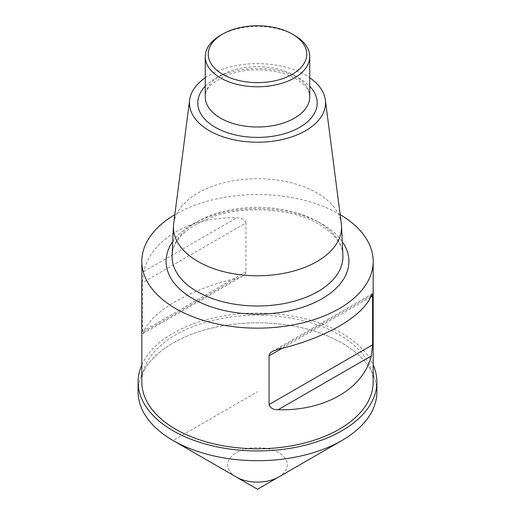 <?xml version="1.0" encoding="UTF-8"?>
<svg xmlns="http://www.w3.org/2000/svg" width="515" height="515" viewBox="0 0 515 515"><rect width="100%" height="100%" fill="white"/><g stroke="black" fill="none" stroke-linecap="round" stroke-linejoin="round"><path stroke-width="0.39" stroke-dasharray="2.58 1.93" d="M340.164 214.646A115.675 66.783 0 0 0 174.836 214.646M373.175 382.008A115.675 66.783 0 0 0 257.5 315.225A115.675 66.783 0 0 0 141.825 382.008M245.945 222.937C244.702 219.384 241.67 217.671 236.842 217.794C190.421 216.429 151.629 238.825 143.685 271.579L142.404 282.722L142.404 331.467L142.79 333.765L143.685 332.098C151.629 311.247 190.421 288.851 236.842 278.312L242.295 276.317L244.213 274.971L245.578 273.22L245.945 271.688L245.945 222.937L142.404 282.722M220.562 35.297A52.24 30.16 180 0 1 294.438 35.297M205.26 77.752A68.051 39.288 180 0 1 305.62 75.151A68.051 39.288 180 0 1 309.74 77.752M173.677 223.632A84.054 48.526 180 0 1 228.242 181.744A84.054 48.526 180 0 1 316.937 192.925A84.054 48.526 180 0 1 341.323 223.632M141.825 364.91A119.403 68.939 180 0 1 257.5 313.069A119.403 68.939 180 0 1 373.175 364.91M138.097 391.754A119.403 68.939 180 0 1 257.5 322.821A119.403 68.939 180 0 1 376.903 391.754M376.607 386.881A119.403 68.939 0 0 0 257.5 322.821A119.403 68.939 0 0 0 138.393 386.881M257.5 489.25L173.066 440.505L257.5 391.754M294.438 75.512A52.24 30.16 180 0 1 309.74 96.839L308.697 91.747C307.088 87.395 302.846 83.121 295.983 78.93C289.597 75.248 281.847 72.628 272.731 71.07C256.991 68.662 242.243 69.84 228.486 74.598C212.431 81.55 204.693 88.966 205.26 96.839A52.24 30.16 180 0 1 237.512 68.978A52.24 30.16 180 0 1 294.438 75.512M205.26 86.243A59.701 34.466 180 0 1 299.717 78.563A59.701 34.466 180 0 1 309.74 86.243M317.916 221.791A85.439 49.331 180 0 1 342.906 255.331C342.533 244.194 334.615 233.862 319.146 224.34C292.597 208.337 245.217 204.906 212.264 216.931C186.314 227.141 172.924 239.939 172.094 255.331A85.439 49.331 180 0 1 225.879 210.847A85.439 49.331 180 0 1 317.916 221.791M172.737 241.606A91.406 52.775 180 0 1 322.132 224.044A91.406 52.775 180 0 1 342.263 241.606M371.315 295.43L278.158 349.215M370.504 297.264L282.207 348.243M143.685 271.579L236.842 217.794M142.404 331.467L245.945 271.688M143.685 332.098L236.842 278.312M278.609 477.064A29.851 17.233 0 0 0 278.609 452.691A29.851 17.233 0 0 0 236.391 452.691A29.851 17.233 0 0 0 236.391 477.064M272.551 351.294L372.19 293.769M142.81 333.759L242.449 276.227"/><path stroke-width="0.77" d="M174.836 214.646A115.675 66.783 0 0 0 141.825 261.363A115.675 66.783 0 0 0 175.705 308.582A115.675 66.783 0 0 0 301.764 323.06A115.675 66.783 0 0 0 373.175 261.363A115.675 66.783 0 0 0 340.164 214.646M141.825 261.363L141.825 382.008A115.675 66.783 0 0 0 175.705 429.233A115.675 66.783 0 0 0 301.764 443.705A115.675 66.783 0 0 0 373.175 382.008L373.175 261.363M371.315 295.43C363.371 316.281 324.579 338.677 278.158 349.215L272.705 351.204L270.787 352.55L269.422 354.301L269.055 355.839L269.055 404.584C270.298 408.138 273.33 409.856 278.158 409.728C324.579 411.099 363.371 388.703 371.315 355.949L372.596 344.805L372.596 296.061L372.21 293.756L371.315 295.43M294.438 35.297L292.327 34.08A49.253 28.434 180 0 1 292.327 74.295A49.253 28.434 180 0 1 222.673 74.295A49.253 28.434 180 0 1 222.673 34.08A49.253 28.434 180 0 1 292.327 34.08L294.438 35.297A52.24 30.16 180 0 1 309.74 56.624A52.24 30.16 180 0 1 257.5 86.784A52.24 30.16 180 0 1 205.26 56.624A52.24 30.16 180 0 1 220.562 35.297L222.673 34.08M309.74 77.752A68.051 39.288 180 0 1 325.364 100.013A68.051 39.288 180 0 1 257.5 142.224A68.051 39.288 180 0 1 189.636 100.013A68.051 39.288 180 0 1 205.26 77.752M325.364 100.013L341.323 223.632A84.054 48.526 180 0 1 341.522 225.918A84.054 48.526 180 0 1 257.5 275.763A84.054 48.526 180 0 1 173.478 225.918A84.054 48.526 180 0 1 173.677 223.632L189.636 100.013M373.175 364.91A119.403 68.939 180 0 1 376.903 382.008A119.403 68.939 180 0 1 303.193 445.694A119.403 68.939 180 0 1 173.066 430.752A119.403 68.939 180 0 1 138.097 382.008A119.403 68.939 180 0 1 141.825 364.91M376.903 382.008L376.903 391.754A119.403 68.939 180 0 1 303.193 455.447A119.403 68.939 180 0 1 173.066 440.505A119.403 68.939 180 0 1 138.097 391.754L138.097 382.008M138.393 386.881A119.403 68.939 0 0 0 173.066 440.499A119.403 68.939 0 0 0 173.066 440.505A119.403 68.939 0 0 0 341.934 440.499A119.403 68.939 0 0 0 376.607 386.881M257.5 489.25L236.391 477.064A29.851 17.233 0 0 0 278.609 477.064L257.5 489.25L173.066 440.505M309.74 56.624L309.74 96.839A52.24 30.16 180 0 1 257.5 126.999A52.24 30.16 180 0 1 205.26 96.839L205.26 56.624M309.74 86.243A59.701 34.466 180 0 1 257.5 137.402A59.701 34.466 180 0 1 205.26 86.243M341.522 225.918L342.906 255.331A85.439 49.331 180 0 1 257.5 306A85.439 49.331 180 0 1 172.094 255.331L173.478 225.918M342.263 241.606A91.406 52.775 180 0 1 257.5 314.131A91.406 52.775 180 0 1 172.737 241.606M372.596 296.061L370.504 297.264M282.207 348.243L269.055 355.839M372.596 344.805L269.055 404.584M371.315 355.949L278.158 409.728M278.609 477.064L341.896 440.525M236.391 477.064L173.104 440.525"/></g></svg>
